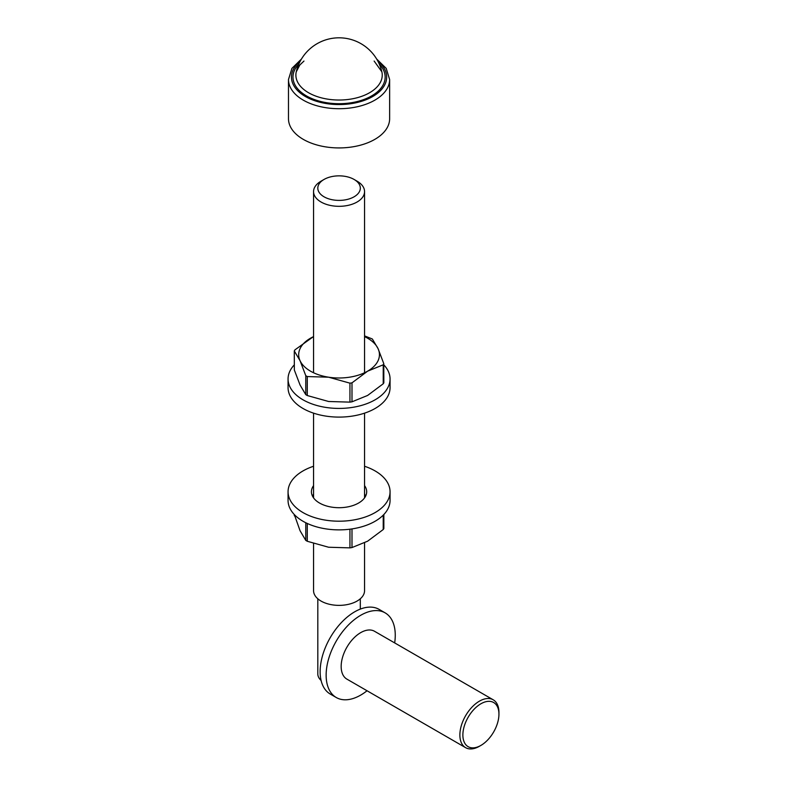 <?xml version="1.0" encoding="UTF-8"?>
<svg xmlns="http://www.w3.org/2000/svg" width="787" height="787" viewBox="0 0 787 787"><rect width="100%" height="100%" fill="white"/><g stroke="black" fill="none" stroke-linecap="round" stroke-linejoin="round"><path stroke-width="1.18" d="M321.096 680.48A21.249 12.267 180 0 1 317.81 673.928L317.81 598.789M324.037 196.799A21.249 12.267 0 0 0 354.091 196.799A21.249 12.267 0 0 0 354.091 179.446A21.249 12.267 0 0 0 324.037 179.446A21.249 12.267 0 0 0 324.037 196.799M354.091 179.446L357.091 181.187A25.499 14.727 180 0 1 364.558 191.595A25.499 14.727 180 0 1 348.818 205.2A25.499 14.727 180 0 1 321.027 202.003A25.499 14.727 180 0 1 313.56 191.595A25.499 14.727 180 0 1 321.027 181.187L324.037 179.446M364.558 542.853L364.558 590.653A25.499 14.727 180 0 1 339.059 605.37A25.499 14.727 180 0 1 313.56 590.653L313.56 543.542M367.047 690.76A48.873 28.214 -60 0 1 360.702 695.098A48.873 28.214 -60 0 1 336.265 697.518A48.873 28.214 -60 0 1 336.265 641.08A48.873 28.214 -60 0 1 385.138 612.866A48.873 28.214 -60 0 1 394.671 642.91M336.265 697.518L330.255 694.045A48.873 28.214 -60 0 1 330.255 637.618A48.873 28.214 -60 0 1 379.127 609.394L385.138 612.866M480.906 703.775A25.499 14.727 120 0 0 462.874 735.009A25.499 14.727 120 0 0 480.906 745.417A25.499 14.727 120 0 0 498.938 714.183A25.499 14.727 120 0 0 480.906 703.775M480.906 745.417L479.401 746.283A27.624 15.947 -60 0 1 465.589 747.65A27.624 15.947 -60 0 1 461.359 725.516A27.624 15.947 -60 0 1 479.401 701.168A27.624 15.947 -60 0 1 493.213 699.8A27.624 15.947 -60 0 1 498.938 712.451L498.938 714.183M465.589 747.65L346.89 679.122A27.624 15.947 -60 0 1 346.89 647.219A27.624 15.947 -60 0 1 374.514 631.272L493.213 699.8M296.276 71.755A43.177 24.928 0 0 0 296.266 71.794A43.177 24.928 0 0 0 308.534 92.728A43.177 24.928 0 0 0 358.193 97.45A43.177 24.928 0 0 0 381.862 71.804A43.177 24.928 0 0 0 381.852 71.794A43.934 43.934 0 0 0 296.286 71.715M288.485 79.517L288.485 118.719A50.575 29.198 0 0 0 339.059 147.926A50.575 29.198 0 0 0 389.634 118.719L389.634 79.517A50.575 29.198 180 0 1 358.419 106.491A50.575 29.198 180 0 1 303.3 100.156A50.575 29.198 180 0 1 288.485 79.517L291.918 68.371L301.441 59.045M383.849 364.893A50.998 29.444 180 0 1 390.057 378.98L390.057 387.657A50.998 29.444 180 0 1 375.124 408.473A50.998 29.444 180 0 1 319.542 414.857A50.998 29.444 180 0 1 288.062 387.657L288.062 378.98A50.998 29.444 180 0 1 294.279 364.893M390.057 378.98A50.998 29.444 180 0 1 375.124 399.796A50.998 29.444 180 0 1 319.542 406.181A50.998 29.444 180 0 1 288.062 378.98M294.348 514.59L300.063 530.753L305.779 540.403L305.779 522.735M307.284 523.453L307.284 541.279L328.612 547.24L349.94 547.87L349.94 529.198M351.996 528.913L351.996 547.555L367.608 541.2L383.23 529.523L383.23 515.151M294.348 515.78L294.279 514.511M307.284 541.279L305.779 540.403M351.996 547.555L349.94 547.87M383.23 529.523L383.849 528.559L383.849 514.511M364.558 466.258A50.998 29.444 180 0 1 390.057 491.757L390.057 500.434A50.998 29.444 180 0 1 375.124 521.25A50.998 29.444 180 0 1 319.542 527.634A50.998 29.444 180 0 1 288.062 500.434L288.062 491.757A50.998 29.444 180 0 1 313.56 466.258M312.478 496.095A27.624 15.947 180 0 1 313.56 494.295M364.558 494.295A27.624 15.947 180 0 1 365.65 496.095M390.057 491.757A50.998 29.444 180 0 1 375.124 512.573A50.998 29.444 180 0 1 319.542 518.958A50.998 29.444 180 0 1 288.062 491.757M364.558 485.618A27.624 15.947 180 0 1 366.683 491.757A27.624 15.947 180 0 1 358.597 503.031A27.624 15.947 180 0 1 328.494 506.494A27.624 15.947 180 0 1 311.436 491.757A27.624 15.947 180 0 1 313.56 485.618M364.558 335.872L372.349 339L378.065 348.651L383.781 363.633L383.23 364.814L367.608 371.169L351.996 382.846L351.996 401.813L367.608 395.458L383.23 383.781L383.23 364.814M294.348 370.038L294.279 350.845L294.348 370.038L300.063 385.01L305.779 394.661L305.779 375.694L300.063 360.721L294.348 351.071L294.899 349.881L313.56 336.551M364.558 336.62A40.373 23.305 180 0 1 378.065 348.651A40.373 23.305 180 0 1 367.608 371.169A40.373 23.305 180 0 1 328.612 377.199L307.284 376.56L307.284 395.536L328.612 401.498L349.94 402.127L349.94 383.161L328.612 377.199A40.373 23.305 180 0 1 300.063 360.721A40.373 23.305 180 0 1 310.511 338.203A40.373 23.305 180 0 1 313.56 336.62M305.779 375.694L307.284 376.56M349.94 383.161L351.996 382.846M383.23 383.781L383.849 382.816L383.781 363.633M307.284 395.536L305.779 394.661M351.996 401.813L349.94 402.127M300.221 61.199A47.604 27.476 0 0 0 305.405 96.516A47.604 27.476 0 0 0 369.762 98.09A47.604 27.476 0 0 0 377.908 61.199M379.304 64.101A46.099 26.62 180 0 1 366.87 98.306A46.099 26.62 180 0 1 306.468 95.906A46.099 26.62 180 0 1 298.824 64.101M313.56 191.595L313.56 372.763M313.56 413.155L313.56 497.886M364.558 191.595L364.558 372.763M364.558 413.155L364.558 497.886M360.308 598.789L360.308 609.108M376.688 59.045L386.21 68.371L389.634 79.517M381.852 71.794L374.14 61.052M303.979 61.052L299.827 64.996L296.266 71.794"/></g></svg>
